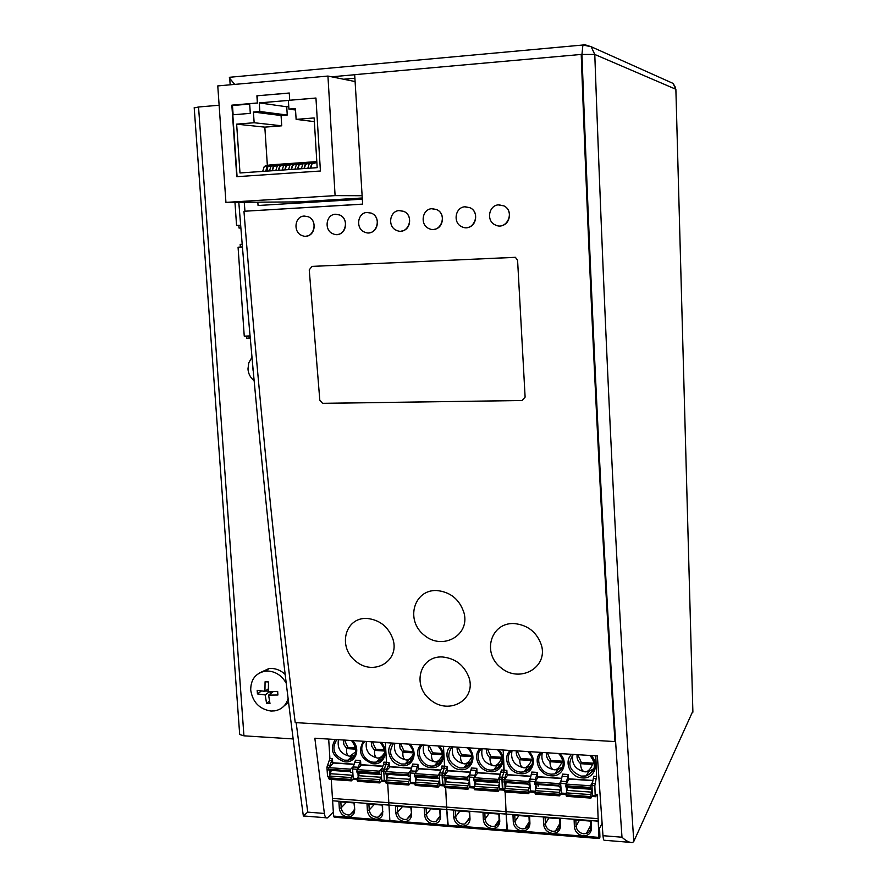 <?xml version="1.0" encoding="UTF-8"?>
<svg xmlns="http://www.w3.org/2000/svg" width="887" height="887" viewBox="0 0 887 887"><rect width="100%" height="100%" fill="white"/><g stroke="black" fill="none" stroke-linecap="round" stroke-linejoin="round"><path stroke-width="1.33" d="M581.218 54.44L354.678 74.674L362.639 204.187L243.958 211.272C258.682 396.644 275.768 567.092 295.216 722.606L614.979 741.576C601.807 536.934 590.542 307.889 581.218 54.44L594.778 54.451L591.163 46.723L583.834 44.394L582.903 45.015L581.95 54.451C592.871 349.567 606.22 610.489 621.987 837.217L602.983 835.698C603.304 839.357 603.892 840.887 604.757 840.299L629.848 842.328M234.722 84.398L229.722 78.366L229.345 77.302L230.265 77.213M303.343 815.951L307.722 812.126L296.169 722.661M333.335 812.004L327.436 817.892C325.939 818.402 324.919 816.916 324.376 813.457L314.841 738.217L597.361 755.924L602.983 835.698M692.858 711.119L633.795 841.43L632.564 842.539C629.548 842.75 626.022 840.976 621.987 837.217M362.306 199.165L258.073 205.507L257.818 202.169M343.613 79.231L354.889 78.233M225.941 202.391L335.098 195.628L327.935 76.06L217.77 85.917L225.941 202.391L298.187 201.903L298.254 203.056M239.623 733.527L239.69 734.503L243.936 735.822L198.544 106.994L194.209 107.926M198.544 106.994L219.122 105.243M293.209 738.938L243.936 735.822M250.178 338.269L246.675 338.368L250.123 337.659M240.355 247.063L240.166 244.357L242.151 244.247M246.675 338.368L246.508 336.095M240.832 227.97L239.046 228.07L238.858 225.342M525.115 397.132L522 400.536L322.624 403.363L319.808 400.237L309.241 269.848L312.047 266.388L515.38 257.308L517.598 260.423L525.115 397.132M243.958 211.272L362.628 204.11M581.595 54.484C590.908 307.656 602.14 536.469 615.29 740.933L614.979 741.576M469.035 677.657C476.297 699.71 449.365 715.343 430.827 700.153C411.59 685.873 419.629 655.593 442.491 656.968C455.419 658.365 464.267 665.261 469.035 677.657M514.138 623.55C527.876 624.969 537.001 632.265 541.513 645.414C547.922 667.922 519.571 683.4 501.022 667.811C481.696 653.109 490.688 622.341 514.138 623.55M436.703 590.52C450.496 591.917 459.61 599.412 464.045 612.995C470.11 635.569 442.291 650.825 424.13 635.125C405.182 620.301 413.752 589.489 436.703 590.52M366.908 618.427C379.78 619.791 388.506 626.832 393.074 639.56C399.671 661.325 373.615 676.36 355.842 661.281C337.359 647.067 344.954 617.274 366.908 618.427M303.931 216.095L307.966 216.661C319.287 220.63 313.333 240.299 302.279 235.632C292.832 232.649 294.495 216.129 304.285 216.062L307.989 216.661C317.003 219.699 315.739 235.388 306.458 236.108M335.164 214.288L339.411 214.92C350.831 219.078 344.444 238.791 333.312 233.924C323.855 230.808 325.695 214.332 335.552 214.266L339.433 214.909C348.436 218.08 347.028 233.669 337.714 234.445M366.852 212.47L371.32 213.146C382.818 217.526 375.999 237.261 364.79 232.194C355.321 228.935 357.339 212.503 367.273 212.425L371.343 213.146C380.323 216.439 378.782 231.939 369.424 232.76M398.995 210.607L403.707 211.361C415.282 215.973 407.987 235.72 396.722 230.432C387.242 227.017 389.46 210.651 399.46 210.574L403.729 211.35C412.666 214.798 410.98 230.165 401.611 231.041M431.614 208.733L436.581 209.554C448.234 214.41 440.418 234.157 429.097 228.635C419.64 225.054 422.068 208.767 432.113 208.689L436.604 209.543C445.485 213.135 443.666 228.358 434.286 229.312M465.254 206.782L469.966 207.724C481.663 212.847 473.314 232.571 461.95 226.795C452.525 223.058 455.153 206.859 465.254 206.782M464.71 206.826L469.988 207.724C478.792 211.461 476.829 226.518 467.449 227.538M498.904 204.83L503.86 205.884C515.602 211.294 506.665 230.975 495.279 224.932C485.899 221.007 488.748 204.919 498.904 204.83M498.283 204.886L503.883 205.873C512.586 209.775 510.491 224.633 501.122 225.741M309.241 269.848L312.047 266.388L515.458 257.341L517.598 260.423L525.115 397.11L522 400.514L322.558 403.33L319.808 400.225L309.241 269.848M288.142 698.457C286.069 705.387 281.6 709.522 274.748 710.864L271.012 711.052C259.459 709.19 252.695 702.205 250.711 690.097C250.711 679.431 255.611 673.111 265.39 671.126L268.24 671.038C276.112 671.758 282.133 675.883 286.301 683.411M259.691 672.845L269.027 668.532L271.854 668.443C276.833 668.754 281.29 670.76 285.226 674.475M264.936 691.339L265.069 681.781L268.484 681.948L268.351 691.516L277.664 691.405L277.908 695.009L268.606 695.12L269.981 703.535L266.566 703.347L265.191 694.931L257.43 693.911L257.175 690.33L264.936 691.339L268.273 688.855M275.092 691.516L277.675 691.649M268.606 695.12L273.318 691.561M269.692 691.55L265.191 694.931M265.379 691.006L268.34 691.161M257.43 693.911L261.377 690.995M269.46 701.14L266.566 703.347M270.114 691.561L270.28 693.856M288.585 702.027L283.973 706.063M249.679 104.067L250.3 113.359L233.115 114.778L232.483 105.52L249.679 104.067L232.483 105.52L233.126 114.778L250.3 113.359L249.679 104.067M239.989 172.965L236.641 124.147L254.148 122.739L253.427 112.028L259.836 111.496L259.27 102.892L288.375 100.431L288.918 109.09L295.438 108.547L296.125 119.379L314.131 117.938L317.18 167.665L239.989 172.965M288.763 106.606L286.723 106.784L287.255 115.033L281.068 115.532L281.733 125.81L264.825 127.14L267.353 165.381M267.453 166.933L267.73 171.058M264.825 127.14L236.641 124.147M281.733 125.81L254.148 122.739M281.068 115.532L253.427 112.028M287.255 115.033L259.836 111.496M286.723 106.784L259.27 102.892M295.526 110.01L288.918 109.09M314.353 121.63L296.125 119.379M303.975 168.574L305.461 163.674C307.057 162.543 310.838 161.866 316.814 161.634L309.308 163.408L307.822 168.308M310.705 168.109L312.013 163.884L316.859 162.443M310.395 168.131L311.869 163.23L316.814 161.733M313.854 161.844C308.066 162.077 304.407 162.753 302.877 163.851L301.38 168.752M304.285 168.552L305.605 164.328L309.896 162.964M307.523 162.288C301.691 162.532 298.01 163.197 296.469 164.306L294.961 169.195M297.855 168.996L299.185 164.782L303.454 163.419M297.544 169.018L299.041 164.117C300.693 162.975 304.607 162.299 310.76 162.066M301.214 162.72C295.349 162.975 291.635 163.651 290.082 164.749L288.563 169.628M291.457 169.428L292.788 165.226L297.045 163.873M291.136 169.45L292.643 164.572C294.307 163.43 298.243 162.742 304.441 162.509M294.916 163.164C289.007 163.419 285.27 164.095 283.707 165.193L282.177 170.071M285.06 169.872L286.412 165.669L290.648 164.317M284.738 169.894L286.268 165.015C287.942 163.873 291.901 163.186 298.143 162.942M288.641 163.607C282.698 163.862 278.928 164.538 277.354 165.636L275.813 170.504M278.695 170.304L280.059 166.113L284.272 164.771M278.363 170.326L279.904 165.459C281.589 164.317 285.57 163.629 291.856 163.385M282.388 164.04C276.4 164.306 272.608 164.982 271.023 166.08L269.46 170.947M272.342 170.747L273.717 166.556L277.919 165.215M272.01 170.77L273.562 165.902C275.258 164.76 279.261 164.073 285.592 163.829M266.011 171.18L267.397 166.989L271.577 165.669M265.679 171.202L267.242 166.335C268.949 165.204 272.974 164.516 279.338 164.261M262.674 171.413L264.248 166.545C265.878 165.437 269.781 164.76 275.946 164.494M236.785 176.69L320.418 171.014L315.949 98.025L289.716 100.242L289.262 93.013L256.897 95.807L257.374 102.981L231.84 105.154L236.785 176.69M315.96 98.091L289.716 100.242M289.262 93.08L256.897 95.807M257.186 95.851L257.374 102.981M257.662 103.025L231.84 105.154M232.139 105.187L237.073 176.668M298.187 201.903L362.229 197.989M327.935 76.06L355.077 81.549M335.098 195.628L362.084 195.717M234.955 202.325L236.563 225.442L240.621 225.209M236.563 225.442L240.621 225.276M242.373 247.007L238.071 247.229L244.247 336.162L249.968 335.985M238.071 247.229L242.373 246.919M444.154 775.648L467.405 777.256L467.139 779.584L443.877 777.966L444.154 775.648L448.19 770.825L470.354 772.333M467.405 777.256L469.489 774.628M332.614 800.773L333.59 816.095L389.87 820.608L388.972 805.097L389.87 820.608L447.625 825.243L446.804 809.532L448.257 826.285M331.25 779.429L332.459 798.411L388.828 802.713L387.719 783.498L388.828 802.713L446.682 807.115L445.662 787.656L446.726 809.532L505.923 814M443.212 785.716L442.07 775.171L444.42 775.338M442.89 785.793L440.462 785.616L439.908 784.43L439.409 774.994L439.686 772.887L442.347 773.065L442.07 775.171L444.531 766.191L447.181 766.368L447.403 770.559L470.432 772.122M443.489 746.277L444.531 766.191L443.489 746.277M467.161 779.884L445.607 778.376L446.128 779.595L444.343 786.791L444.709 787.589L467.737 789.186M469.112 811.76L469.999 818.712L469.644 811.805L453.434 810.552L453.789 817.437C454.521 822.349 457.359 825.254 462.282 826.13C466.617 826.152 469.179 824.078 469.966 819.921L469.999 818.712M459.909 811.051L455.585 816.716C456.206 820.918 458.623 823.391 462.837 824.134L465.021 823.956L469.389 818.834L469.411 817.803M458.113 747.198L461.595 754.704L460.564 755.935L472.106 756.445M457.193 747.142C456.761 750.513 457.88 753.451 460.564 755.935C460.408 760.747 461.661 763.397 464.333 763.862C467.15 763.762 469.655 761.356 471.851 756.666L472.095 756.367M447.647 771.479L447.591 770.57M446.904 768.452L445.008 773.253L442.347 773.065L444.265 768.275L446.904 768.452L447.181 766.368M445.008 773.253L444.72 774.972M444.864 778.032L445.141 783.143M497.884 791.348L474.534 789.729L474.146 788.244L497.707 789.94L498.073 791.426L499.714 789.175M500.379 774.373L477.816 772.843L474.002 777.711L473.713 779.363L497.285 781.003L499.603 776.58M474.146 788.244L475.864 781.669M474.423 786.348L497.962 788.022L499.337 783.321L498.871 782.09L497.707 782.711L497.285 781.003M473.713 779.363L474.157 781.07L497.585 782.711M444.598 784.219L467.826 785.871L469.29 781.214L468.791 779.995L467.56 780.604L467.139 779.584M507.187 831.141L448.146 826.396L447.625 825.243L506.909 829.999L506.167 814.089L507.475 831.052M453.789 817.437L455.585 816.716L455.275 810.696M502.674 790.073L500.157 789.885L499.669 788.687L499.215 779.13L499.459 776.99L502.186 777.178L503.894 772.311L503.195 750.025L504.138 770.182L506.854 770.371L507.054 774.617L530.881 776.236M502.962 789.995L502.186 777.178L501.942 779.318L504.481 779.485M446.804 809.465L446.682 807.115L506.056 811.649L505.147 791.936L506.1 814.089L598.038 821.074M526.811 770.991L526.69 768.186M497.962 788.022L497.707 789.94M500.456 774.163L477.029 772.577L476.818 768.353L474.501 777.079M452.68 746.854C451.039 755.957 454.92 761.634 464.333 763.862L467.194 763.696L471.285 761.977M461.595 754.704L471.939 755.369M483.005 812.825L499.436 814.089L499.769 821.429C499.314 826.096 496.698 828.458 491.93 828.502C486.93 827.615 484.069 824.699 483.337 819.754L483.005 812.825M484.823 812.969L485.111 819.034C485.743 823.258 488.183 825.742 492.44 826.496L494.746 826.296C497.518 825.387 498.982 823.435 499.137 820.464L499.769 821.04M498.849 814.044L499.137 820.131M444.343 786.791L467.582 788.465L467.826 785.871M467.582 788.465L467.937 789.264L469.644 787.079M474.146 788.033L470.11 787.745L469.112 777.045L474.246 777.4M476.818 768.353L471.452 767.987L469.112 777.045M474.889 785.339L474.689 781.103M477.261 773.553L477.217 772.588M499.459 776.99L501.421 770.005L504.138 770.182L503.894 772.311L506.61 772.488L506.854 770.371M482.173 748.706C480.477 757.864 484.402 763.574 493.926 765.825L496.942 765.636L501.366 763.64M486.586 748.983C486.131 752.376 487.262 755.325 489.979 757.831C489.89 762.687 491.21 765.348 493.926 765.825C496.775 765.725 499.27 763.308 501.41 758.573L502.042 757.997M502.009 757.775L501.41 758.573L489.979 757.831L490.943 756.6L501.931 757.298M487.44 749.038L490.943 756.6M385.634 771.601L408.275 773.165L407.987 775.46L385.335 773.874L385.634 771.601L390.103 766.867L411.479 768.319M408.275 773.165L410.437 770.77M447.935 826.374L390.446 821.75L389.87 820.608L390.568 821.639M388.883 805.086L388.828 802.713L388.883 805.086L446.582 809.521M385.013 781.558L384.293 780.46L383.749 771.136L385.923 771.291M379.314 774.429L357.128 772.876L356.94 769.606L379.292 771.158L381.488 768.863L384.06 769.062L383.749 771.136L386.488 762.288L389.06 762.465L389.304 766.601L411.568 768.12M385.346 742.63L386.488 762.288L385.346 742.63M408.009 775.748L387.231 774.296L387.807 775.504L385.834 782.6L386.244 783.387L408.641 784.94M410.792 807.281L411.612 814.133L411.235 807.314L395.436 806.095L395.824 812.891C396.567 817.747 399.35 820.608 404.15 821.473C407.843 821.55 410.26 819.898 411.38 816.495L411.612 814.133M402.443 806.638L397.653 812.193C398.296 816.328 400.658 818.768 404.76 819.51L406.734 819.366L410.936 815.264L411.136 813.246M400.58 743.594L404.017 751.012L402.886 752.209L413.32 752.886M399.538 743.528L400.07 748.196L402.886 752.209C402.565 756.955 403.696 759.549 406.29 760.015C408.785 759.971 411.147 757.941 413.375 753.928M389.57 767.432L389.515 766.623M388.761 764.527L386.654 769.24L384.06 769.062L386.178 764.35L388.761 764.527L389.06 762.465M386.654 769.24L386.344 770.847M386.499 773.963L386.787 778.875M437.99 787.046L415.282 785.472L414.861 784.008L437.801 785.649L438.211 787.124L439.974 785.006M440.728 770.315L418.963 768.829L414.706 773.608L414.373 775.227L437.324 776.824L439.764 772.699M414.861 784.008L416.779 777.533M415.16 782.134L438.089 783.764L439.642 779.396M439.619 778.897L439.109 777.921L437.812 778.52L437.324 776.824M414.373 775.227L414.872 776.923L437.657 778.509M410.293 776.48L409.816 775.881L408.452 776.469L407.987 775.46M395.824 812.891L397.653 812.193L397.309 806.239M444.265 768.275L444.531 766.191L441.892 766.002L441.615 768.098L444.265 768.275M444.298 785.893L443.112 785.804L442.569 784.618L442.07 775.171L439.409 774.994M469.922 764.383L469.844 762.82M438.089 783.764L437.801 785.649M440.806 770.104L418.165 768.563L417.932 764.394L415.338 772.899M394.837 743.228C393.296 752.22 397.121 757.82 406.29 760.015L412.322 758.629M404.017 751.012L413.131 751.588M424.241 808.312L440.251 809.543L440.495 818.257C439.497 821.994 437.014 823.846 433.033 823.779C428.166 822.914 425.361 820.031 424.618 815.153L424.241 808.312M426.104 808.456L426.425 814.443C427.057 818.612 429.452 821.063 433.61 821.805L435.683 821.65L439.974 817.082L440.085 815.508L440.617 816.406M439.764 809.509L440.085 815.508M386.122 780.061L408.741 781.669L410.371 777.788M385.834 782.6L408.475 784.219L408.741 781.669M408.475 784.219L408.863 785.017L410.703 782.955M414.85 783.786L411.202 783.531L410.614 782.345L410.093 772.965L414.972 773.298M417.932 764.394L412.71 764.051L410.093 772.965M415.77 780.992L415.548 776.968M418.42 769.439L418.365 768.586M439.686 772.887L441.615 768.098M423.565 745.025C421.979 754.083 425.838 759.716 435.129 761.922L441.604 760.303M428.177 745.324L428.698 750.025L431.537 754.061C431.293 758.84 432.49 761.456 435.129 761.922C437.845 761.844 440.318 759.549 442.558 755.048M429.164 745.379L432.623 752.841L442.336 753.473M432.623 752.841L431.537 754.061L442.535 754.77M328.622 767.654L350.675 769.173L350.365 771.446L328.29 769.905L328.622 767.654L333.501 763.008L354.124 764.417M350.675 769.173L352.915 766.967M333.59 816.095L334.222 817.226L390.213 821.728M332.459 798.411L332.614 800.695M328.789 777.633L327.536 776.424L326.937 767.211L328.933 767.355M328.678 739.082L329.92 758.496L326.937 767.211M350.387 771.723L330.363 770.326L330.995 771.524L328.844 778.509L329.288 779.296L351.075 780.793M353.98 802.912L354.722 809.676L354.312 802.935L338.912 801.748L339.333 808.467C340.098 813.257 342.825 816.073 347.504 816.927C350.731 817.038 352.982 815.674 354.246 812.836L354.722 809.676M346.44 802.325L341.207 807.769C341.85 811.871 344.178 814.277 348.181 814.998L349.966 814.876L353.935 811.505L354.334 808.8M344.511 740.08L347.904 747.397L346.662 748.584L356.031 749.182M343.347 740.002L343.89 744.614L346.662 748.584C346.196 753.251 347.216 755.813 349.733 756.267L356.042 751.622M332.98 763.507L332.924 762.765M354.223 764.217L332.692 762.753L332.437 758.662L329.465 766.856M329.631 769.994L329.931 774.75M379.669 782.855L357.583 781.325L357.117 779.873L379.459 781.469L379.902 782.933L381.809 780.926M379.292 771.158L379.47 774.44L381.355 774.284M357.117 779.873L359.224 773.497M357.45 778.021L379.78 779.618L381.465 775.992M352.804 772.189L350.875 772.444L350.365 771.446M339.333 808.467L341.207 807.769L340.83 801.903M386.178 764.35L386.488 762.288L383.905 762.121L383.605 764.173L386.178 764.35M385.79 781.713L384.293 780.46L383.749 771.136L381.166 770.958L383.605 764.173M379.78 779.618L379.459 781.469M382.707 766.157L360.821 764.661L360.565 760.547L357.716 768.841M338.468 739.691C337.027 748.584 340.785 754.105 349.733 756.267L354.9 755.269M347.904 747.397L355.831 747.907M366.996 803.91L382.585 805.108L382.63 814.687C381.421 817.781 379.093 819.289 375.644 819.178C370.899 818.324 368.149 815.486 367.395 810.663L366.996 803.91M368.892 804.054L369.247 809.964C369.89 814.089 372.241 816.506 376.288 817.237L378.161 817.104L382.253 813.401L382.552 811.006L382.984 811.882M382.208 805.074L382.552 811.006M329.144 776.014L351.185 777.577L352.926 774.163M328.844 778.509L350.897 780.094L351.185 777.577M350.897 780.094L351.33 780.882L353.281 778.919M357.106 779.662L353.813 779.418L353.181 778.243L352.605 768.985L357.239 769.306M360.565 760.547L355.476 760.203L352.605 768.985M358.171 776.801L357.938 772.932M361.087 765.459L361.042 764.683M356.94 769.606L361.619 764.927L382.619 766.357M384.648 781.624L382.319 781.458L381.709 780.283L381.166 770.958M366.464 741.454C364.978 750.391 368.77 755.946 377.84 758.13L383.417 756.944M371.265 741.754L371.797 746.399L374.591 750.38C374.203 755.092 375.279 757.675 377.84 758.13C380.102 758.119 382.341 756.334 384.537 752.786M372.363 741.82L375.789 749.193L384.293 749.737M375.789 749.193L374.591 750.38L384.492 751.023M506.167 814.022L506.056 811.649L598.137 818.668L598.836 837.383L506.909 829.999L507.375 831.163L599.058 838.537M504.381 790.195L502.885 790.084L502.386 788.876L501.942 779.318L499.215 779.13M506.61 772.488L504.925 777.367L502.186 777.178L503.894 772.311L501.177 772.122M527.92 784.119L505.535 782.556L506 783.786L504.426 791.104L504.747 791.903L528.43 793.543M527.865 783.132L527.898 783.82L504.004 782.157L503.982 781.469L527.865 783.132L530.138 778.531M530.814 776.447L507.841 774.883L504.248 779.806L503.982 781.469M517.154 750.901L520.68 758.507L519.771 759.76C519.771 764.649 521.157 767.333 523.907 767.809C526.789 767.71 529.273 765.27 531.357 760.503L532.377 759.538M516.367 750.846C515.901 754.26 517.032 757.232 519.771 759.76L531.357 760.503L532.244 759.25L520.68 758.507M507.264 775.659L507.22 774.628M504.925 777.367L504.67 779.229M504.803 782.212L505.047 787.567M536.546 785.926L535.282 790.672L559.464 792.39L560.651 787.612L560.24 786.381L559.242 787.024L558.865 785.283L561.072 780.482M566.593 792.18L566.405 787.523M566.106 794.608L561.471 794.275L560.639 783.376L566.183 783.753M590.531 789.208L566.117 787.501L565.984 784.086L569.088 779.052L592.915 780.671M565.984 784.086L590.52 785.782L592.438 782.434M521.966 830.919C526.989 830.831 529.639 828.325 529.927 823.413L529.628 816.417L512.974 815.131L513.285 822.105C514.016 827.083 516.899 830.021 521.966 830.919M518.873 815.585L515.048 821.373C515.657 825.62 518.13 828.125 522.443 828.89L524.882 828.658C527.765 827.66 529.217 825.597 529.251 822.482L529.927 823.413M504.648 788.499L528.508 790.195L529.794 785.45L529.351 784.219L528.264 784.851L527.898 783.82M513.285 822.105L515.048 821.373L514.77 815.275M546.547 752.741C546.059 756.179 547.201 759.172 549.962 761.711C550.051 766.634 551.503 769.339 554.297 769.827L557.69 769.583L562.757 766.945M542.279 752.608C540.593 761.833 544.596 767.577 554.297 769.827C557.213 769.728 559.675 767.266 561.704 762.465L563.09 761.068M562.524 761.201L561.704 762.465L549.962 761.711L550.816 760.447L562.524 761.201M512.054 750.579C510.313 759.793 514.26 765.536 523.907 767.809L527.111 767.599L531.856 765.293M558.899 785.982L534.684 784.296L534.905 781.935L538.254 776.957L561.659 778.542M590.786 798.023L566.427 796.338L566.117 794.83L566.327 792.878L590.842 794.63L591.939 789.807L591.562 788.565L590.642 789.219L590.52 785.782M590.842 794.63L590.93 798.1L592.372 795.561M559.509 818.712L559.764 824.866L560.506 825.808L560.218 818.768L543.343 817.47L543.642 824.489C544.352 829.489 547.279 832.449 552.401 833.359C557.491 833.27 560.196 830.753 560.506 825.808M560.861 781.203L566.46 781.591L567.924 776.635L568.135 774.484L562.558 774.107L560.639 783.376M566.46 781.591L566.25 783.642M598.836 837.383L599.213 838.559L599.922 837.195L599.59 828.17L602.096 823.38M504.426 791.104L528.297 792.812L528.508 790.195M528.297 792.812L528.608 793.621L530.182 791.293M535.038 792.379L530.603 792.069L529.727 781.236L535.127 781.613M529.949 779.085L535.482 779.462L537.289 772.411L531.779 772.045L529.727 781.236M535.615 789.84L535.371 784.341M535.482 779.462L535.249 781.414M538.032 786.026L537.977 784.529M537.677 777.81L537.633 776.702M561.715 778.331L537.478 776.69L537.289 772.411M547.268 752.786L550.816 760.447M559.398 795.772L535.382 794.109L535.072 793.3L559.265 795.04L559.553 795.85L561.061 793.421M538.653 786.07L538.586 784.574M535.072 793.3L535.038 792.612L559.242 794.342L559.464 792.39M535.282 790.672L535.038 792.612M528.974 816.362L529.251 822.482M545.117 817.603L545.372 823.746C545.982 828.026 548.476 830.542 552.856 831.319L555.428 831.052C558.289 830.021 559.73 827.959 559.764 824.866M559.265 795.04L559.242 794.342M566.327 792.878L567.503 788.099M574.111 819.832L591.219 821.151L591.485 828.236C591.152 833.215 588.414 835.742 583.247 835.831C578.058 834.911 575.109 831.939 574.399 826.895L574.111 819.832M575.863 819.965L576.106 826.141C576.716 830.454 579.233 832.993 583.668 833.769L586.385 833.47C589.223 832.405 590.653 830.343 590.698 827.283L591.485 828.236M590.465 821.085L590.698 827.283M592.971 780.46L568.312 778.786L568.135 774.484M595.809 755.824L596.574 776.391L594.833 785.738L595.188 795.495L592.35 795.295L591.984 785.538L594.833 785.738M591.984 785.538L593.747 776.203L596.574 776.391M596.574 794.974L597.261 795.018L597.006 794.209L595.587 796.714L595.188 795.495M595.421 796.703L592.749 796.515L592.35 795.295M597.261 795.018L598.137 818.668M572.825 754.915C571.394 764.062 575.475 769.716 585.087 771.867L588.691 771.579L594.079 768.574M577.127 754.649C576.617 758.119 577.77 761.124 580.564 763.685C580.741 768.652 582.249 771.38 585.087 771.867C588.037 771.768 590.498 769.295 592.461 764.45L594.201 762.576M593.215 763.175L592.461 764.45L580.564 763.685L581.34 762.41L593.215 763.175M577.781 754.693L581.34 762.41M568.5 779.995L568.456 778.797M669.23 81.682L673.133 83.433L675.872 89.465M244.945 211.128L244.258 202.269M324.376 813.457L307.722 812.126M331.616 76.803L354.689 74.741M633.795 841.43C618.427 613.893 605.422 351.562 594.778 54.451L675.872 89.277L692.891 712.194M584.633 44.749L583.834 44.394M252.862 367.928L253.117 370.711M474.179 788.931L497.74 790.627M444.42 784.751L439.908 784.43M474.002 777.711L497.563 779.34M475.543 783.953L499.026 785.605M473.747 780.05L497.319 781.691M450.352 746.71C442.79 753.351 448.733 768.319 459.411 769.55L460.597 769.683C471.84 770.98 477.417 755.912 468.602 747.852M480.1 748.573C472.416 755.258 478.381 770.326 489.203 771.568L490.4 771.701C501.798 773.009 507.497 757.853 498.583 749.737M452.004 746.81C445.917 756.123 448.489 763.164 459.699 767.931L463.768 767.898C468.802 766.667 471.607 763.43 472.172 758.174M489.203 813.301L485.111 819.034L483.337 819.754M443.844 777.278L467.105 778.897M445.784 781.846L468.957 783.487M444.309 786.115L467.549 787.778M471.197 770.093L476.563 770.459M474.257 786.88L469.589 786.547M469.378 774.928L474.767 775.293M504.492 789.031L499.669 788.687M481.741 748.672C473.813 754.782 480.111 769.838 490.677 770.071L493.715 769.883C498.926 768.541 501.743 765.148 502.164 759.704M414.894 784.685L437.834 786.326M385.923 780.582L381.709 780.283M414.706 773.608L437.646 775.194M416.413 779.773L439.287 781.392M414.417 775.903L437.369 777.511M392.032 743.051C384.703 749.615 390.579 764.394 400.991 765.603L402.144 765.725C413.098 767 418.431 752.121 409.794 744.171M421.003 744.869C413.564 751.466 419.462 766.346 430.007 767.565L431.182 767.698C442.28 768.974 447.735 754.005 438.998 746M393.684 743.162C387.819 752.353 390.358 759.305 401.312 763.995L405.06 764.006C409.761 762.964 412.522 760.026 413.331 755.17M430.993 808.833L426.425 814.443L424.618 815.153M385.291 773.209L407.942 774.783M387.431 777.733L410.005 779.318M385.801 781.924L408.43 783.543M412.422 766.124L417.644 766.479M414.983 782.656L410.614 782.345M410.393 770.87L415.637 771.235M422.655 744.969C414.972 751.001 421.192 765.869 431.492 766.091L434.22 765.947C439.087 764.816 441.87 761.722 442.558 756.666M327.281 765.159L329.798 765.337M329.587 760.525L332.104 760.702M329.92 758.496L332.437 758.662M357.151 780.538L379.492 782.146M328.933 776.524L327.536 776.424M356.585 771.213L378.949 772.765M358.825 775.715L381.111 777.278M356.629 771.878L378.982 773.442M335.197 739.492C329.543 749.559 332.492 756.988 344.067 761.745L345.198 761.878C355.875 763.119 360.976 748.428 352.505 740.578M363.426 741.266C357.661 751.389 360.632 758.862 372.34 763.663L373.482 763.796C384.304 765.049 389.515 750.258 380.966 742.364M336.86 739.592C331.206 748.683 333.723 755.547 344.433 760.17L347.892 760.203C352.261 759.327 354.955 756.666 355.964 752.209M374.27 804.465L369.247 809.964L367.395 810.663M328.245 769.24L350.321 770.77M330.585 773.719L352.582 775.271M328.8 777.844L350.853 779.429M355.155 762.255L360.244 762.598M357.239 778.542L353.181 778.243M352.926 766.922L358.038 767.277M365.089 741.366C357.638 747.331 363.803 762 373.826 762.21L376.288 762.099C380.822 761.146 383.55 758.341 384.459 753.684M536.258 788.233L560.396 789.94M566.194 793.433L561.039 793.056M534.905 781.935L559.109 783.609M511.888 750.568C503.827 756.7 510.147 771.867 520.869 772.1L524.084 771.89C529.461 770.426 532.278 766.889 532.544 761.246M510.247 750.457C502.43 757.188 508.428 772.355 519.394 773.608L520.614 773.741C532.156 775.072 537.988 759.815 528.985 751.633M504.248 779.806L528.131 781.458M566.117 794.83L590.642 796.581M505.701 786.082L529.506 787.756M504.393 790.417L528.264 792.124M531.557 774.174L537.067 774.551M535.138 791.215L530.149 790.86M548.942 817.903L545.372 823.746L543.642 824.489M565.751 785.76L590.298 787.479M567.236 790.417L591.696 792.146M565.773 786.47L590.321 788.177M562.336 776.258L567.924 776.635M579.411 820.242L576.106 826.141L574.399 826.895M540.793 752.376C532.433 759.46 539.584 775.537 551.226 775.815C562.923 777.156 568.889 761.8 559.786 753.562M542.434 752.475C534.24 758.651 540.604 773.919 551.459 774.163L554.885 773.907C564.431 769.461 565.729 762.654 558.766 753.506M571.76 754.316C563.256 761.445 570.452 777.633 582.249 777.91C594.102 779.263 600.211 763.818 591.008 755.524M593.547 778.365L596.374 778.553M573.39 754.416C566.826 763.962 569.443 771.191 581.218 776.103L586.107 775.959C595.665 771.413 596.94 764.572 589.944 755.458M534.65 783.598L558.865 785.283M592.183 783.354L595.022 783.554M566.139 795.528L590.664 797.291M675.706 87.857L673.133 83.433L591.163 46.723L582.903 45.015L229.345 77.302M229.722 78.366L230.165 84.808M238.803 202.303C256.92 429.984 278.44 634.571 303.354 816.062M303.531 815.962L326.128 817.792M239.69 734.503L194.198 107.66M269.027 668.532L265.39 671.126M251.897 357.417L248.803 362.761L247.972 368.914C248.305 373.693 250.334 377.618 254.037 380.689M311.869 163.23L309.308 163.408M305.461 163.674L302.877 163.851M299.041 164.117L296.469 164.306M292.643 164.572L290.082 164.749M286.268 165.015L283.707 165.193M279.904 165.459L277.354 165.636M273.562 165.902L271.023 166.08M264.248 166.545L267.242 166.335M469.423 818.002L465.021 823.956M469.389 818.834L469.966 819.921M499.137 820.464L499.769 821.429M444.709 787.589L467.793 789.253M474.534 789.729L497.929 791.415M467.194 763.696L463.768 767.898C473.691 762.765 474.933 756.057 467.493 747.785M496.942 765.636L493.715 769.883C503.661 764.727 504.903 757.986 497.452 749.659M494.746 826.296L499.126 819.943M446.726 809.532L505.978 814.078M411.124 814.133L406.734 819.366M410.936 815.264L411.38 816.495M439.974 817.082L440.495 818.257M386.244 783.387L408.696 785.006M415.282 785.472L438.045 787.113M408.863 759.882L405.06 764.006C418.265 758.795 413.42 749.537 408.752 744.104M437.834 761.778L434.22 765.947C444.065 760.968 445.307 754.305 437.934 745.934M435.683 821.65L440.085 816.062M354.268 810.286L349.966 814.876M353.935 811.505L354.246 812.836M382.253 813.401L382.63 814.687M329.288 779.296L351.141 780.859M357.583 781.325L379.736 782.922M352.061 756.167L347.892 760.203C357.117 756.689 358.326 750.125 351.518 740.512M380.279 758.019L376.288 762.099C389.382 757.066 384.614 747.752 379.946 742.297M378.161 817.104L382.519 812.204M332.525 800.761L388.728 805.074M504.747 791.903L528.475 793.61M529.217 821.861L524.882 828.658M559.719 823.746L555.428 831.052M535.382 794.109L559.431 795.839M566.427 796.338L590.82 798.089M506.1 814.089L598.082 821.151M588.691 771.579L586.107 775.959C596.219 770.071 597.439 763.23 589.777 755.447M527.111 767.599L524.084 771.89C534.14 766.357 535.382 759.594 527.82 751.566M557.69 769.583L554.885 773.907C564.952 768.286 566.183 761.478 558.588 753.495M586.385 833.47L590.631 825.575"/></g></svg>
